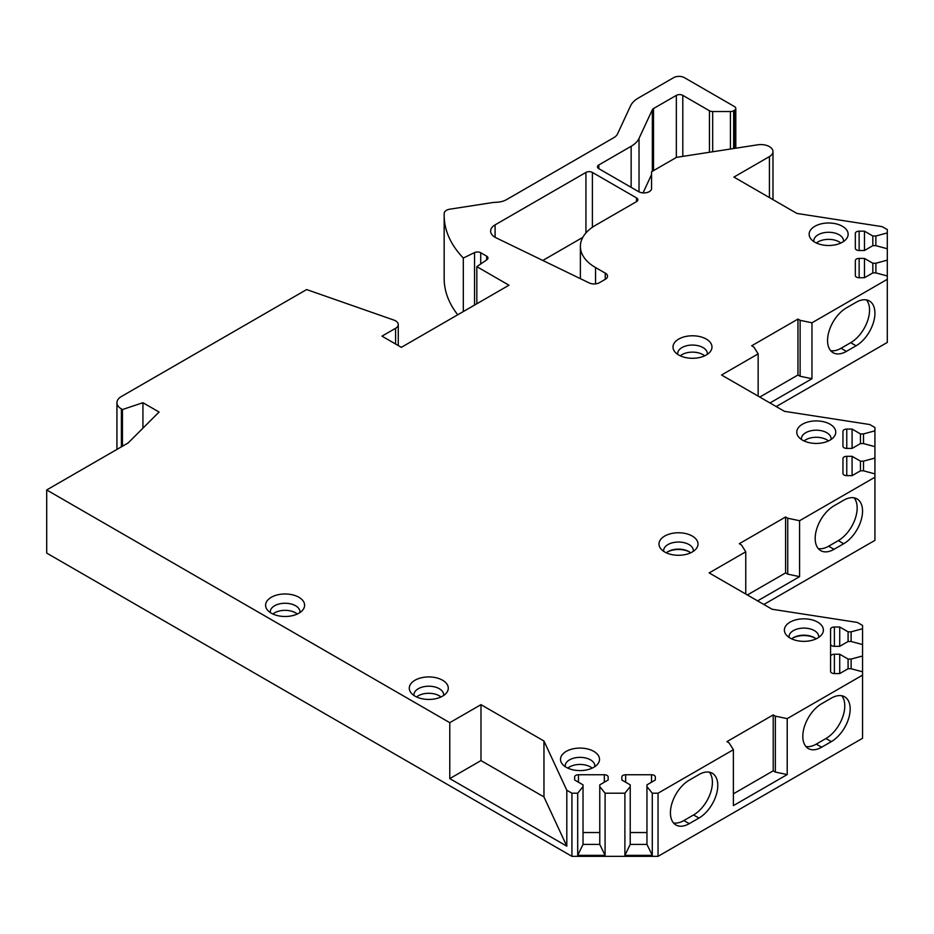 <?xml version="1.0" encoding="UTF-8"?>
<svg xmlns="http://www.w3.org/2000/svg" width="934" height="934" viewBox="0 0 934 934"><rect width="100%" height="100%" fill="white"/><g stroke="black" fill="none" stroke-linecap="round" stroke-linejoin="round"><path stroke-width="1.4" d="M769.429 197.576L769.429 156.585L733.926 177.086L796.889 213.431L882.221 226.658L887.3 229.589L887.3 232.916L875.882 235.998L872.835 235.998L864.464 231.165L859.14 231.165A3.806 2.195 0 0 0 855.334 233.36L855.334 248.292A3.806 2.195 0 0 0 859.14 250.499L864.464 250.499L872.835 245.665L875.882 245.665L887.3 248.736L887.3 260.166L875.882 263.236L872.835 263.236L864.464 258.403L859.14 258.403A3.806 2.195 0 0 0 855.334 260.598L855.334 275.542A3.806 2.195 0 0 0 859.14 277.737L864.464 277.737L872.835 272.903L875.882 272.903L887.3 275.974L887.3 279.301L811.961 322.802L800.123 320.315L797.963 319.078L751.683 345.79L753.843 347.039L758.151 353.869L721.55 375.001L784.478 411.334L869.752 424.526L874.924 427.515L874.924 430.843L863.506 433.913L860.459 433.913L852.088 429.08L846.764 429.08A3.806 2.195 0 0 0 842.958 431.274L842.958 446.219A3.806 2.195 0 0 0 846.764 448.413L852.088 448.413L860.459 443.58L863.506 443.58L874.924 446.65L874.924 458.08L863.506 461.151L860.459 461.151L852.088 456.317L846.764 456.317A3.806 2.195 0 0 0 842.958 458.512L842.958 473.456A3.806 2.195 0 0 0 846.764 475.651L852.088 475.651L860.459 470.818L863.506 470.818L874.924 473.888L874.924 477.227L799.586 520.717L787.736 518.23L785.587 516.992L739.296 543.705L741.456 544.954L745.764 551.796L709.175 572.916L772.103 609.248L857.377 622.441L862.549 625.43L862.549 628.757L851.131 631.828L848.084 631.828L839.713 626.994L834.389 626.994A3.806 2.195 0 0 0 830.583 629.189L830.583 644.133A3.806 2.195 0 0 0 834.389 646.328L839.713 646.328L848.084 641.495L851.131 641.495L862.549 644.565L862.549 655.995L851.131 659.065L848.084 659.065L839.713 654.232L834.389 654.232A3.806 2.195 0 0 0 830.583 656.439L830.583 671.371A3.806 2.195 0 0 0 834.389 673.566L839.713 673.566L848.084 668.732L851.131 668.732L862.549 671.815L862.549 738.28L658.05 856.338L571.935 856.338L46.7 553.091L46.7 489.965L449.779 722.671L480.987 704.656L480.987 760.58L449.779 778.606L449.779 722.671M46.7 489.965L128.191 442.914L159.072 412.034L142.925 402.717L122.447 409.536L121.397 408.929L121.397 446.837M730.423 149.02L730.423 111.531A4.565 2.639 0 0 0 733.645 110.749L734.463 110.282A4.565 2.639 0 0 0 735.805 108.414A4.565 2.639 0 0 0 734.463 106.558L684.412 77.662A7.612 4.39 0 0 0 673.648 77.662L638.424 98A30.448 17.571 0 0 0 630.543 105.881L617.561 133.854A15.224 8.791 180 0 1 613.626 137.788L506.415 199.689A15.224 8.791 180 0 1 496.748 202.246A30.448 17.571 0 0 0 491.086 202.795L449.838 209.181A7.612 4.39 0 0 0 444.199 213.314A152.219 87.878 0 0 0 444.164 215.357A152.219 87.878 0 0 0 463.311 258.029L474.554 252.589A4.565 2.639 180 0 1 480.718 252.74L486.649 256.161A4.565 2.639 180 0 1 487.98 258.017A4.565 2.639 180 0 1 486.918 259.722L476.83 266.657L508.972 285.209L401.34 347.343L381.971 336.158L395.584 328.301A9.13 5.277 0 0 0 398.258 324.577A9.13 5.277 0 0 0 393.856 320.07L306.632 289.563L121.397 396.506A15.224 8.791 0 0 0 116.937 402.717A15.224 8.791 0 0 0 121.397 408.929M730.423 111.531L712.677 111.531A4.565 2.639 0 0 1 709.443 110.749L682.801 95.373L682.801 156.387M631.15 187.349L631.15 146.288A30.448 17.571 0 0 0 639.031 138.407L652.352 109.722A4.565 2.639 180 0 1 653.531 108.542L676.344 95.373A4.565 2.639 180 0 1 682.801 95.373M631.15 146.288L598.822 164.956L598.822 168.68A4.565 2.639 180 0 1 597.48 166.812A4.565 2.639 180 0 1 598.822 164.956M598.822 168.68L638.564 191.633A7.612 4.39 180 0 0 646.865 192.579A7.612 4.39 180 0 0 651.558 188.516L651.558 171.763L676.508 157.356L757.661 144.817A12.177 7.028 0 0 1 772.99 151.612A12.177 7.028 0 0 1 769.429 156.585M658.05 856.338L658.05 793.199L733.388 749.71L729.08 742.869L726.932 741.631L773.212 714.907L775.348 716.144L787.21 718.631L862.549 675.142M658.05 793.199L652.282 793.199L646.958 786.615L646.958 784.852L655.329 780.018L655.329 776.948A3.806 2.195 0 0 0 651.523 774.753L625.652 774.753A3.806 2.195 0 0 0 621.846 776.948L621.846 780.018L630.216 784.852L630.216 786.615L624.893 793.199L605.092 793.199L599.768 786.615L599.768 784.852L608.139 780.018L608.139 776.948A3.806 2.195 0 0 0 604.333 774.753L578.461 774.753A3.806 2.195 0 0 0 574.655 776.948L574.655 780.018L583.026 784.852L583.026 786.615L577.702 793.199L571.935 793.199L566.81 790.246L543.962 741.012L480.987 704.656M817.67 622.126A19.497 11.255 0 0 0 792.826 620.818A19.497 11.255 0 0 0 786.089 634.688A19.497 11.255 0 0 0 790.094 638.05A19.497 11.255 0 0 0 821.686 634.688A19.497 11.255 0 0 0 817.67 622.126M692.281 536.058A19.497 11.255 0 0 0 667.436 534.75A19.497 11.255 0 0 0 660.7 548.62A19.497 11.255 0 0 0 664.704 551.982A19.497 11.255 0 0 0 696.297 548.62A19.497 11.255 0 0 0 692.281 536.058M830.046 424.211A19.497 11.255 0 0 0 805.201 422.892A19.497 11.255 0 0 0 798.465 436.762A19.497 11.255 0 0 0 802.481 440.136A19.497 11.255 0 0 0 834.062 436.762A19.497 11.255 0 0 0 830.046 424.211M706.279 339.077A19.497 11.255 0 0 0 681.435 337.769A19.497 11.255 0 0 0 674.687 351.628A19.497 11.255 0 0 0 678.703 355.002A19.497 11.255 0 0 0 710.284 351.628A19.497 11.255 0 0 0 706.279 339.077M842.433 226.297A19.497 11.255 0 0 0 817.589 224.977A19.497 11.255 0 0 0 810.84 238.847A19.497 11.255 0 0 0 814.857 242.21A19.497 11.255 0 0 0 846.438 238.847A19.497 11.255 0 0 0 842.433 226.297M593.802 751.38A19.497 11.255 0 0 0 568.958 750.072A19.497 11.255 0 0 0 562.21 763.93A19.497 11.255 0 0 0 566.226 767.304A19.497 11.255 0 0 0 597.807 763.93A19.497 11.255 0 0 0 593.802 751.38M442.576 680.232A19.497 11.255 0 0 0 417.731 678.913A19.497 11.255 0 0 0 410.995 692.783A19.497 11.255 0 0 0 415 696.145A19.497 11.255 0 0 0 446.592 692.783A19.497 11.255 0 0 0 442.576 680.232M298.892 597.27A19.497 11.255 0 0 0 274.047 595.962A19.497 11.255 0 0 0 267.299 609.832A19.497 11.255 0 0 0 271.315 613.194A19.497 11.255 0 0 0 302.908 609.832A19.497 11.255 0 0 0 298.892 597.27M580.376 278.659L580.376 246.413A51.755 29.876 0 0 1 595.086 225.549L636.521 201.627A4.565 2.639 180 0 0 637.852 199.759A4.565 2.639 180 0 0 636.521 197.903L592.389 172.428L592.389 227.277M605.302 273.09A7.612 4.39 180 0 1 607.532 276.195A7.612 4.39 180 0 1 605.302 279.301L599.476 282.675A7.612 4.39 0 0 1 589.202 282.932L496.071 237.82A15.224 8.791 0 0 1 490.63 231.083A15.224 8.791 0 0 1 495.09 224.872L585.933 172.428A4.565 2.639 180 0 1 592.389 172.428M580.376 246.413A51.755 29.876 0 0 0 595.553 267.556L605.255 273.125L605.255 279.336M818.674 637.432A14.839 8.569 180 0 0 818.721 636.673A14.839 8.569 180 0 0 814.378 630.613A14.839 8.569 0 0 0 798.208 628.757A14.839 8.569 0 0 0 789.043 636.673A14.839 8.569 0 0 0 789.102 637.432M816.082 638.868A14.839 8.569 0 0 0 814.378 637.7A14.839 8.569 0 0 0 791.693 638.868M693.273 551.364A14.839 8.569 180 0 0 693.332 550.605A14.839 8.569 180 0 0 688.988 544.545A14.839 8.569 0 0 0 672.819 542.689A14.839 8.569 0 0 0 663.654 550.605A14.839 8.569 0 0 0 663.712 551.364M690.693 552.811A14.839 8.569 0 0 0 688.988 551.632A14.839 8.569 0 0 0 666.304 552.811M831.05 439.505A14.839 8.569 180 0 0 831.108 438.758A14.839 8.569 180 0 0 826.753 432.699A14.839 8.569 0 0 0 810.584 430.843A14.839 8.569 0 0 0 801.419 438.758A14.839 8.569 0 0 0 801.477 439.505M804.069 440.953A14.839 8.569 0 0 1 826.753 439.786A14.839 8.569 180 0 1 828.458 440.953M707.271 354.383A14.839 8.569 180 0 0 707.33 353.624A14.839 8.569 180 0 0 702.987 347.565A14.839 8.569 0 0 0 686.805 345.708A14.839 8.569 0 0 0 677.652 353.624A14.839 8.569 0 0 0 677.699 354.383M680.291 355.819A14.839 8.569 0 0 1 702.987 354.651A14.839 8.569 180 0 1 704.68 355.819M843.425 241.591A14.839 8.569 180 0 0 843.484 240.844A14.839 8.569 180 0 0 839.141 234.784A14.839 8.569 0 0 0 822.959 232.928A14.839 8.569 0 0 0 813.806 240.844A14.839 8.569 0 0 0 813.853 241.591M816.444 243.038A14.839 8.569 0 0 1 839.141 241.871A14.839 8.569 180 0 1 840.834 243.038M594.795 766.674A14.839 8.569 180 0 0 594.853 765.927A14.839 8.569 180 0 0 590.51 759.867A14.839 8.569 0 0 0 574.328 758.011A14.839 8.569 0 0 0 565.175 765.927A14.839 8.569 0 0 0 565.233 766.674M567.825 768.122A14.839 8.569 0 0 1 590.51 766.954A14.839 8.569 180 0 1 592.203 768.122M443.58 695.526A14.839 8.569 180 0 0 443.627 694.779A14.839 8.569 180 0 0 439.284 688.72A14.839 8.569 0 0 0 423.114 686.864A14.839 8.569 0 0 0 413.949 694.779A14.839 8.569 0 0 0 414.007 695.526M416.599 696.974A14.839 8.569 0 0 1 439.284 695.795A14.839 8.569 180 0 1 440.988 696.974M299.884 612.576A14.839 8.569 180 0 0 299.942 611.817A14.839 8.569 180 0 0 295.599 605.757A14.839 8.569 0 0 0 279.429 603.901A14.839 8.569 0 0 0 270.265 611.817A14.839 8.569 0 0 0 270.323 612.576M272.915 614.012A14.839 8.569 0 0 1 295.599 612.844A14.839 8.569 180 0 1 297.292 614.012M874.924 477.227L874.924 540.354L763.849 604.485M887.3 279.301L887.3 342.439L776.224 406.57M651.558 174.553L643.047 192.883M444.164 215.357L444.164 278.495A152.219 87.878 0 0 0 457.742 314.781M542.806 260.458L582.804 237.364M449.779 778.606L566.81 846.169L543.962 796.936L480.987 760.58M566.81 790.246L566.81 846.169M571.935 793.199L571.935 856.338M142.925 402.717L142.925 428.181M122.447 409.536L122.447 446.23M476.83 266.657L476.83 303.76M463.311 258.029L463.311 311.571M887.3 260.166L887.3 275.974M887.3 232.916L887.3 248.736M855.334 260.598L855.334 275.542M864.464 258.403L864.464 277.737M872.835 263.236L872.835 272.903M875.882 263.236L875.882 272.903M855.334 233.36L855.334 248.292M864.464 231.165L864.464 250.499M872.835 235.998L872.835 245.665M875.882 235.998L875.882 245.665M811.961 322.802L811.961 378.725L769.978 402.963M758.151 353.869L758.151 396.133M856.093 345.79A26.642 15.376 120 0 0 873.488 322.323A26.642 15.376 120 0 0 869.402 300.981A26.642 15.376 120 0 0 856.093 302.301L846.402 307.893A26.642 15.376 120 0 0 828.995 331.36A26.642 15.376 120 0 0 833.081 352.702A26.642 15.376 120 0 0 846.402 351.382L856.093 345.79L850.711 342.685A26.642 15.376 120 0 0 867.289 321.693A26.642 15.376 120 0 0 866.437 299.896M830.665 350.682A26.642 15.376 120 0 0 841.02 348.277L850.711 342.685M811.961 378.725L800.123 376.25L797.963 375.001L759.762 397.067M797.963 319.078L797.963 375.001M800.123 320.315L800.123 376.25M874.924 458.08L874.924 473.888M874.924 430.843L874.924 446.65M842.958 458.512L842.958 473.456M852.088 456.317L852.088 475.651M860.459 461.151L860.459 470.818M863.506 461.151L863.506 470.818M842.958 431.274L842.958 446.219M852.088 429.08L852.088 448.413M860.459 433.913L860.459 443.58M863.506 433.913L863.506 443.58M799.586 520.717L799.586 576.652L757.602 600.877M745.764 551.796L745.764 594.047M843.706 543.716A26.642 15.376 120 0 0 861.113 520.238A26.642 15.376 120 0 0 857.027 498.896A26.642 15.376 120 0 0 843.706 500.215L834.027 505.808A26.642 15.376 120 0 0 816.62 529.274A26.642 15.376 120 0 0 820.706 550.628A26.642 15.376 120 0 0 834.027 549.309L843.706 543.716L838.323 540.611A26.642 15.376 120 0 0 854.902 519.608A26.642 15.376 120 0 0 854.061 497.822M818.289 548.597A26.642 15.376 120 0 0 828.645 546.203L838.323 540.611M799.586 576.652L787.736 574.153L785.587 572.916L747.375 594.97M785.587 516.992L785.587 572.916M787.736 518.23L787.736 574.153M862.549 655.995L862.549 671.815M862.549 628.757L862.549 644.565M830.583 656.439L830.583 629.189M839.713 654.232L839.713 673.566M848.084 659.065L848.084 668.732M851.131 659.065L851.131 668.732M839.713 626.994L839.713 646.328M848.084 631.828L848.084 641.495M851.131 631.828L851.131 641.495M787.21 718.631L787.21 774.566L733.388 805.633L733.388 749.71M831.33 741.631A26.642 15.376 120 0 0 848.737 718.153A26.642 15.376 120 0 0 844.651 696.811A26.642 15.376 120 0 0 831.33 698.13L821.64 703.722A26.642 15.376 120 0 0 804.244 727.201A26.642 15.376 120 0 0 808.33 748.543A26.642 15.376 120 0 0 821.64 747.223L831.33 741.631L825.948 738.525A26.642 15.376 120 0 0 842.526 717.522A26.642 15.376 120 0 0 841.686 695.737M698.947 818.067A26.642 15.376 120 0 0 716.343 794.589A26.642 15.376 120 0 0 712.268 773.247A26.642 15.376 120 0 0 698.947 774.566L689.257 780.159A26.642 15.376 120 0 0 671.861 803.625A26.642 15.376 120 0 0 675.936 824.979A26.642 15.376 120 0 0 689.257 823.66L698.947 818.067L693.565 814.95A26.642 15.376 120 0 0 710.144 793.958A26.642 15.376 120 0 0 709.303 772.161M805.914 746.511A26.642 15.376 120 0 0 816.269 744.118L825.948 738.525M673.519 822.947A26.642 15.376 120 0 0 683.875 820.542L693.565 814.95M787.21 774.566L775.348 772.068L773.212 770.83L733.388 793.83M773.212 714.907L773.212 770.83M775.348 716.144L775.348 772.068M605.092 793.199L605.092 855.346L577.702 855.346L577.702 793.199M624.893 793.199L624.893 855.346L652.282 855.346L646.958 844.406L630.216 844.406L624.893 855.346M652.282 793.199L652.282 855.346M605.092 855.346L599.768 844.406L583.026 844.406L577.702 855.346M599.768 832.544L583.026 832.544M583.026 786.615L583.026 844.406M574.655 776.948L574.655 780.018M608.139 776.948L608.139 780.018M599.768 786.615L599.768 844.406M630.216 786.615L630.216 844.406M646.958 832.544L630.216 832.544M621.846 776.948L621.846 780.018M655.329 776.948L655.329 780.018M646.958 786.615L646.958 844.406M543.962 741.012L543.962 796.936M814.892 638.015A16.368 9.445 0 0 0 792.884 638.015M689.502 551.947A16.368 9.445 0 0 0 667.495 551.947M636.521 197.903L636.521 201.627M595.553 267.556L595.553 283.878M585.933 172.428L585.933 232.951M495.09 224.872L495.09 237.294M395.584 328.301L395.584 344.027M486.649 256.161L486.649 259.897M480.718 252.74L480.718 263.972M474.554 252.589L474.554 305.079M734.463 110.282L734.463 148.401M733.645 148.529L733.645 110.749M712.677 151.763L712.677 111.531M709.443 152.265L709.443 110.749M676.344 95.373L676.344 157.449M653.531 108.542L653.531 170.63M652.352 109.722L652.352 171.307M639.031 191.879L639.031 138.407M859.14 258.403L859.14 277.737M859.14 231.165L859.14 250.499M846.402 351.382L841.02 348.277M846.764 456.317L846.764 475.651M846.764 429.08L846.764 448.413M834.027 549.309L828.645 546.203M834.389 654.232L834.389 673.566M834.389 626.994L834.389 646.328M821.64 747.223L816.269 744.118M689.257 823.66L683.875 820.542M578.461 774.753L578.461 782.225M604.333 774.753L604.333 782.225M625.652 774.753L625.652 782.225M651.523 774.753L651.523 782.225M116.937 449.406L116.937 402.717M398.258 345.568L398.258 324.577M735.805 108.414L735.805 148.191M772.99 199.642L772.99 151.612"/></g></svg>
